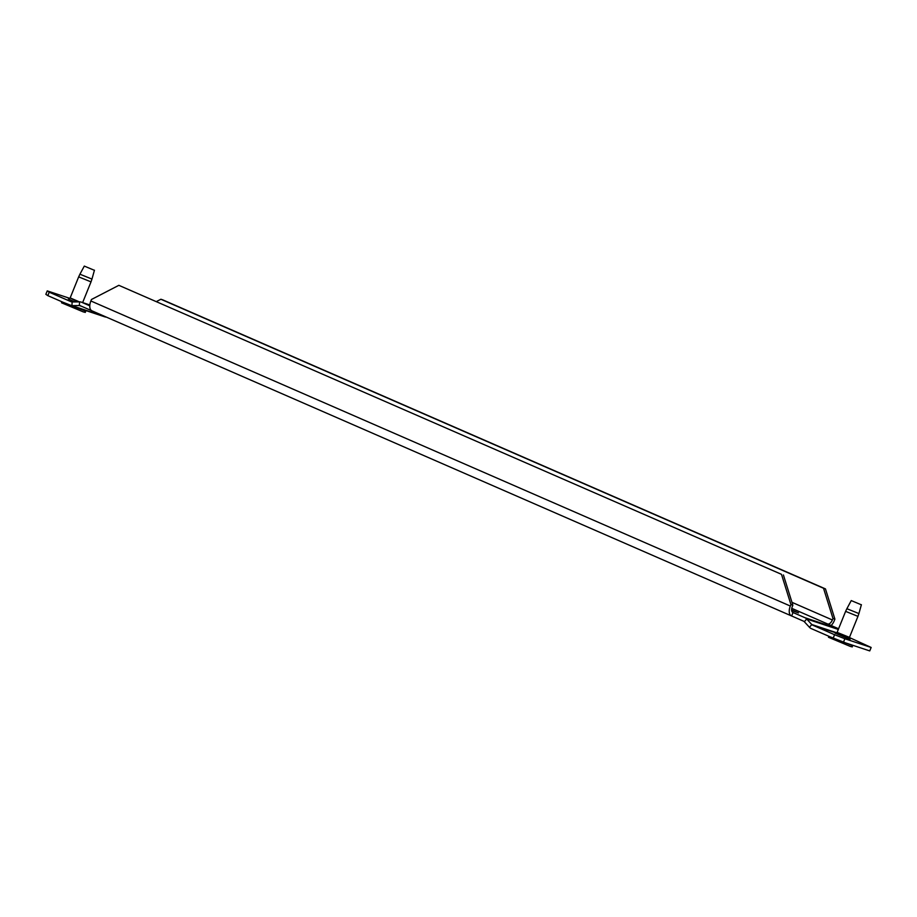 <?xml version="1.0" encoding="UTF-8"?>
<svg xmlns="http://www.w3.org/2000/svg" width="917" height="917" viewBox="0 0 917 917"><rect width="100%" height="100%" fill="white"/><g stroke="black" fill="none" stroke-linecap="round" stroke-linejoin="round"><path stroke-width="1.38" d="M849.463 637.372L857.957 616.362L845.612 611.364L837.118 632.386L849.463 637.372L850.07 639.401L836.533 633.739M791.623 609.874L798.489 612.911L791.658 610.413M89.774 305.808L81.716 302.289A7.187 6.018 -71.7 0 0 81.281 302.129A7.187 6.018 -71.7 0 0 79.607 301.865L72.191 301.968A3.462 2.9 108.3 0 1 71.182 301.762L49.231 292.191L47.833 295.641L45.85 294.334L47.248 290.884L69.726 298.334L68.328 298.919L74.839 301.934M834.585 634.713L844.866 638.759L843.48 642.209L833.186 638.163L834.585 634.713L812.634 625.13A3.462 2.9 108.3 0 1 811.786 624.523L806.662 618.964A7.187 6.018 -71.7 0 0 804.897 617.691L793.033 612.522L791.635 615.972A9.055 4.94 113.6 0 1 791.405 615.892A9.055 4.94 113.6 0 1 790.328 606.034L790.924 604.555L781.479 574.329L118.843 285.325L91.459 299.492L90.863 300.971A9.055 4.94 -66.4 0 0 91.952 310.829L791.405 615.892M791.761 608.338L838.585 628.764M91.723 310.725L80.318 305.751A3.462 2.9 -71.7 0 0 79.309 305.544L71.893 305.636A7.187 6.018 108.3 0 1 70.219 305.372A7.187 6.018 108.3 0 1 69.784 305.212L47.833 295.641M833.186 638.163L811.247 628.592A7.187 6.018 108.3 0 1 809.482 627.32L804.347 621.76A3.462 2.9 -71.7 0 0 803.498 621.153L791.635 615.972M825.46 588.897L834.906 619.124L832.968 618.482L823.523 588.256L825.46 588.897L162.825 299.893L160.888 299.251L156.475 301.533M823.523 588.256L160.888 299.251M781.479 574.329L118.843 285.325M783.416 574.97L792.861 605.197L790.924 604.555M831.146 625.52A9.055 4.94 113.6 0 0 834.31 620.603L834.906 619.124M827.615 623.973A5.33 2.9 113.6 0 0 832.372 619.961L832.968 618.482M792.769 612.407L793.033 612.522A5.33 2.9 113.6 0 1 792.896 612.476A5.33 2.9 113.6 0 1 792.254 606.676L792.861 605.197M844.866 638.759L871.15 647.459L869.752 650.91L843.48 642.209M871.15 647.459L849.417 637.544M104.366 316.663A7.187 6.018 -71.7 0 0 104.79 316.835A7.187 6.018 -71.7 0 0 106.292 317.087M47.248 290.884L49.231 292.191M69.589 299.251L68.328 298.919M852.558 645.213L852.283 646.898L850.242 646.393L828.487 637.281L828.888 636.283M852.753 645.717L830.011 636.776M860.524 604.463L851.251 600.578L860.524 604.463M85.476 310.439L85.327 312.41L83.287 311.895L61.531 302.793L61.943 301.785M85.808 311.218L63.067 302.278M93.58 269.965L84.307 266.09L93.58 269.965M89.832 304.983L81.716 302.289M838.551 628.844L804.897 617.691M836.751 632.787L811.786 624.523L809.482 627.32M838.31 629.44L806.662 618.964L804.347 621.76M832.372 619.961L791.967 602.331M790.328 606.034L90.863 300.971M836.315 632.982L812.634 625.13M79.607 301.865L79.309 305.544L81.579 306.301M105.753 316.846L71.893 305.636L72.191 301.968M849.474 637.968L836.705 632.81L835.272 633.418M861.395 604.681L858.908 613.565L846.872 608.705L845.612 611.364M77.83 301.888L70.173 297.899L79.378 301.876M82.645 302.576L91.012 281.863L78.667 276.877L70.173 297.899M94.451 270.183L91.964 279.077L79.917 274.206L78.667 276.877M81.281 302.129L89.843 304.96M70.219 305.372L104.79 316.835M851.251 600.578L846.872 608.705M857.957 616.362L858.908 613.565M84.307 266.09L79.917 274.206M91.012 281.863L91.964 279.077"/></g></svg>
